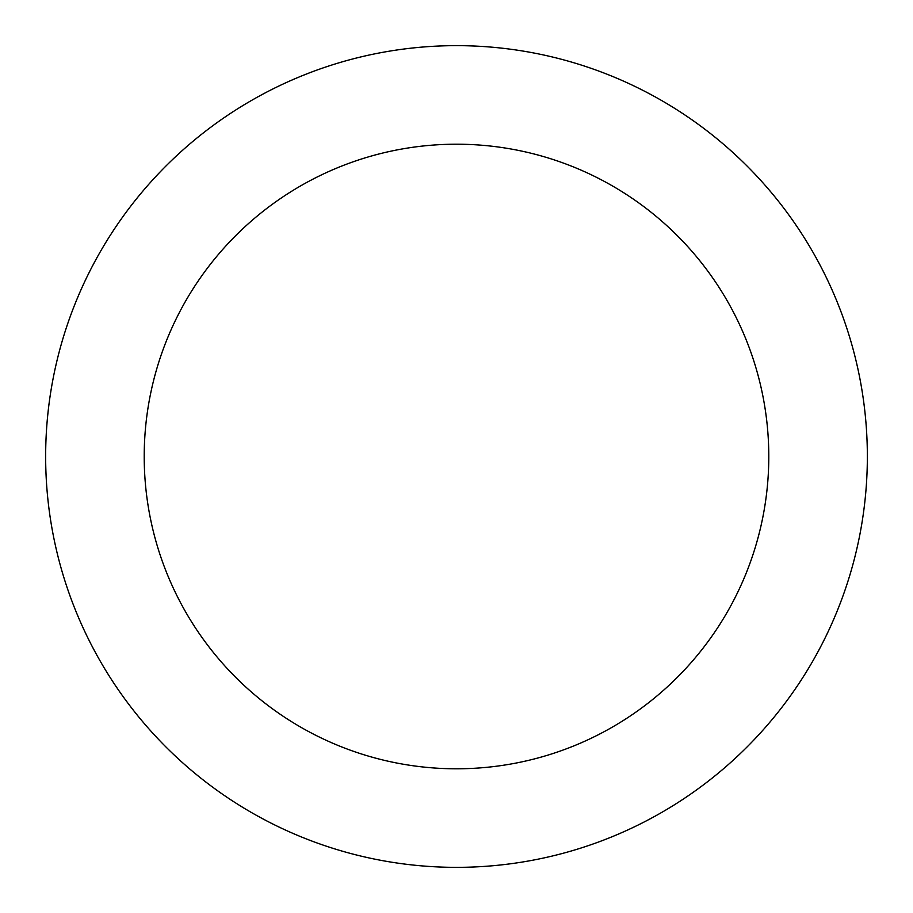 <?xml version="1.0" encoding="UTF-8"?>
<svg xmlns="http://www.w3.org/2000/svg" width="913" height="913" viewBox="0 0 913 913"><rect width="100%" height="100%" fill="white"/><g stroke="black" fill="none" stroke-linecap="round" stroke-linejoin="round"><path stroke-width="0.68" stroke-dasharray="4.57 3.42" d="M144.208 456.5A312.292 312.292 0 0 0 456.5 768.792A312.292 312.292 0 0 0 768.792 456.5A312.292 312.292 0 0 0 456.5 144.208A312.292 312.292 0 0 0 144.208 456.5M867.35 456.5A410.85 410.85 0 0 0 456.5 45.65A410.85 410.85 0 0 0 45.65 456.5A410.85 410.85 0 0 0 456.5 867.35A410.85 410.85 0 0 0 867.35 456.5"/><path stroke-width="1.37" d="M144.208 456.5A312.292 312.292 0 0 0 456.5 768.792A312.292 312.292 0 0 0 768.792 456.5A312.292 312.292 0 0 0 456.5 144.208A312.292 312.292 0 0 0 144.208 456.5M867.35 456.5A410.85 410.85 0 0 0 456.5 45.65A410.85 410.85 0 0 0 45.65 456.5A410.85 410.85 0 0 0 456.5 867.35A410.85 410.85 0 0 0 867.35 456.5"/></g></svg>
